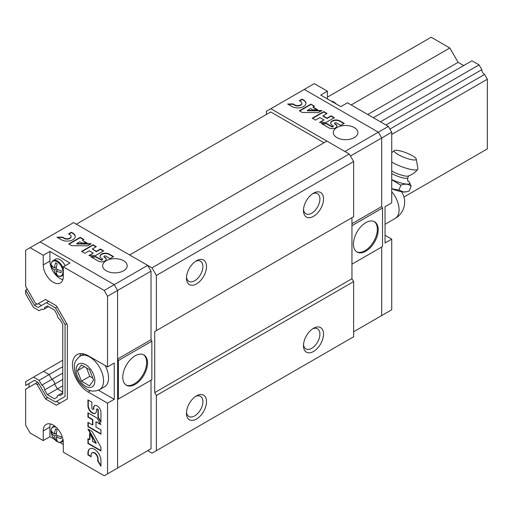 <?xml version="1.0" encoding="UTF-8"?>
<svg xmlns="http://www.w3.org/2000/svg" width="513" height="513" viewBox="0 0 513 513"><rect width="100%" height="100%" fill="white"/><g stroke="black" fill="none" stroke-linecap="round" stroke-linejoin="round"><path stroke-width="0.77" d="M385.962 124.999L481.829 69.653L479.065 64.875L471.966 60.771L373.342 117.714M380.441 121.812L479.065 64.875M463.681 65.555L458.109 62.336L449.824 47.991L431.183 37.231L327.409 97.143M367.77 114.495L458.109 62.336M351.2 104.928L449.824 47.991M484.586 150.476L481.829 152.066M403.943 197.03L487.35 148.879L487.35 79.22L484.586 74.443L389.938 129.084M391.733 134.425L487.35 79.22M481.829 69.653A3.841 2.219 -120 0 0 484.586 74.443M147.68 450.677L152.008 453.178L156.369 450.658L156.369 395.472L154.714 392.605L154.714 331.571L156.369 330.616L156.369 275.436L152.008 267.876L129.622 254.955L326.877 141.075L349.257 153.996L353.624 161.55L353.624 216.736L156.369 330.616M324.004 142.729L270.723 111.969L76.341 224.194M156.369 450.658L353.624 336.778L353.624 281.592L351.963 278.726L351.963 217.692L154.714 331.571M152.008 267.876L349.257 153.996M313.501 351.469A14.184 8.189 -60 0 1 303.472 345.679A14.184 8.189 -60 0 1 313.501 328.301A14.184 8.189 -60 0 1 323.53 334.091A14.184 8.189 -60 0 1 313.501 351.469M196.492 419.025A14.184 8.189 -60 0 1 186.456 413.234A14.184 8.189 -60 0 1 196.492 395.863A14.184 8.189 -60 0 1 206.521 401.653A14.184 8.189 -60 0 1 196.492 419.025M156.369 395.472L353.624 281.592M154.714 392.605L351.963 278.726M196.492 283.907A14.184 8.189 -60 0 1 186.456 278.117A14.184 8.189 -60 0 1 196.492 260.745A14.184 8.189 -60 0 1 206.521 266.536A14.184 8.189 -60 0 1 196.492 283.907M313.501 216.351A14.184 8.189 -60 0 1 303.472 210.561A14.184 8.189 -60 0 1 313.501 193.189A14.184 8.189 -60 0 1 323.53 198.98A14.184 8.189 -60 0 1 313.501 216.351M156.369 275.436L353.624 161.55M195.536 396.459A11.626 6.714 -60 0 1 200.493 396.331A11.626 6.714 -60 0 1 202.269 405.642A11.626 6.714 -60 0 1 194.677 415.889A11.626 6.714 -60 0 1 188.867 416.466A11.626 6.714 -60 0 1 186.508 412.112M312.552 193.786A11.626 6.714 -60 0 1 317.502 193.657A11.626 6.714 -60 0 1 319.285 202.975A11.626 6.714 -60 0 1 311.692 213.216A11.626 6.714 -60 0 1 305.883 213.793A11.626 6.714 -60 0 1 303.516 209.439M195.536 261.348A11.626 6.714 -60 0 1 200.493 261.213A11.626 6.714 -60 0 1 202.269 270.531A11.626 6.714 -60 0 1 194.677 280.771A11.626 6.714 -60 0 1 188.867 281.348A11.626 6.714 -60 0 1 186.508 276.994M312.552 328.904A11.626 6.714 -60 0 1 317.502 328.775A11.626 6.714 -60 0 1 319.285 338.086A11.626 6.714 -60 0 1 311.692 348.333A11.626 6.714 -60 0 1 305.883 348.904A11.626 6.714 -60 0 1 303.516 344.55M27.279 289.14L25.65 290.082L25.65 293.846L33.518 307.473L39.091 310.692L41.848 309.095A3.841 2.219 -120 0 0 43.817 309.313A3.841 2.219 -120 0 0 44.612 307.505L47.376 305.908L54.474 310.006L57.238 314.79A3.841 2.219 -120 0 0 60.002 319.573L62.759 324.357L62.759 394.016L60.002 395.606A3.841 2.219 -120 0 0 58.033 395.388A3.841 2.219 -120 0 0 57.238 397.203L54.474 398.8L47.376 394.696L44.612 389.918L54.641 384.128L57.405 388.905L62.759 392.003L57.405 388.905L62.759 385.814M62.759 379.44L54.641 384.128A3.841 2.219 -120 0 0 51.884 379.344L62.759 373.06M25.65 290.082L34.474 305.363L38.135 307.473L46.42 302.696L55.43 307.896L65.068 324.588L65.068 396.453L55.43 402.012L46.42 396.812L38.135 382.461L34.474 380.345L25.65 385.443L25.65 381.672L43.547 371.341L49.12 374.561L51.884 379.344L49.12 374.561L62.759 366.686M114.245 469.979L117.586 468.048L117.586 399.486L118.432 399.005L118.432 360.492L117.586 359.029L117.586 290.467L114.245 284.677L40.161 241.905L73.59 222.604L147.68 265.375L151.021 271.165L151.021 339.728L151.861 341.19L151.861 379.703L118.432 399.005M50.351 423.943A14.184 8.189 -120 0 0 49.921 427.053L43.233 430.914A14.184 8.189 -120 0 1 46.17 424.418A14.184 8.189 -120 0 1 57.103 428.22A14.184 8.189 -120 0 1 63.298 442.495L63.298 452.145L104.216 475.769L151.021 448.747L151.021 380.184L117.586 399.486M117.586 468.048L117.586 290.467L114.245 284.677L147.68 265.375M98.458 390.22L114.245 399.332L114.245 363.044L107.557 366.904L107.557 296.257L151.021 271.165M106.223 270.781A12.293 7.099 0 0 0 119.619 272.32A12.293 7.099 0 0 0 127.205 265.766A12.293 7.099 0 0 0 114.912 258.667A12.293 7.099 0 0 0 102.619 265.766A12.293 7.099 0 0 0 106.223 270.781M92.314 248.985L96.341 246.663L93.052 244.765L81.548 251.402L84.837 253.3L89.23 250.767L93.251 253.089L88.858 255.621L95.61 255.525L103.652 250.883L100.362 248.985L96.335 251.306L92.314 248.985L96.335 251.691L96.335 251.306M72.859 233.107L71.397 232.261L68.569 233.896L70.031 234.736A4.142 2.392 0 0 1 71.134 236.358A4.142 2.392 0 0 1 68.652 238.551A4.142 2.392 0 0 1 64.183 238.115L62.355 237.064L56.969 237.211L61.355 239.744A8.131 4.694 0 0 0 70.217 240.764A8.131 4.694 0 0 0 75.238 236.422A8.131 4.694 0 0 0 72.859 233.107L72.859 233.492L71.397 232.645L71.397 232.261M83.856 239.456L80.175 237.327L68.671 243.97L71.596 245.656L87.556 245.817L91.218 243.707L76.745 243.56L79.829 241.777L81.933 242.995L87.139 243.047L82.388 240.302L83.856 239.456M110.09 258.59L113.546 256.596L109.154 254.063A5.348 3.091 0 0 0 103.325 253.39A5.348 3.091 0 0 0 100.022 256.243A5.348 3.091 0 0 0 101.587 258.43L102.318 258.853A0.911 0.526 0 0 1 102.587 259.225A0.911 0.526 0 0 1 102.023 259.713A0.911 0.526 0 0 1 101.035 259.597L95.86 256.609L90.692 256.68L98.387 261.123A4.655 2.687 0 0 0 103.414 261.617A4.655 2.687 0 0 0 106.21 259.155A4.655 2.687 0 0 0 104.966 257.327L104.235 256.904A1.039 0.596 0 0 1 103.927 256.481A1.039 0.596 0 0 1 104.569 255.929A1.039 0.596 0 0 1 105.697 256.058L110.09 258.59M135.15 384.378A17.493 10.1 -60 0 1 126.403 385.244A17.493 10.1 -60 0 1 126.403 365.044A17.493 10.1 -60 0 1 143.897 354.945A17.493 10.1 -60 0 1 146.577 368.962A17.493 10.1 -60 0 1 135.15 384.378M118.432 360.492L151.861 341.19M117.586 359.029L151.021 339.728M143.46 354.72A17.493 10.1 -60 0 1 145.615 368.86A17.493 10.1 -60 0 1 134.303 383.891A17.493 10.1 -60 0 1 125.986 384.987M103.985 256.673A1.039 0.596 0 0 0 103.927 256.866A1.039 0.596 0 0 0 104.235 257.289L104.235 256.904M106.197 259.347A4.655 2.687 0 0 0 104.966 257.712L104.235 257.289M104.966 257.712L104.966 257.327M102.523 259.418A0.911 0.526 0 0 1 102.587 259.61A0.911 0.526 0 0 1 102.023 260.097A0.911 0.526 0 0 1 101.035 259.982L95.86 256.994L91.34 257.058M95.86 256.994L95.86 256.609M113.206 256.789L109.154 254.448A5.348 3.091 0 0 0 103.479 253.743A5.348 3.091 0 0 0 100.029 256.436M83.523 239.648L80.175 237.718L80.175 237.327M86.46 243.04L82.388 240.302M90.564 244.085L76.745 243.944L76.745 243.56M75.231 236.615A8.131 4.694 0 0 0 72.859 233.492M64.183 238.115L64.183 238.5L62.355 237.448L57.603 237.577M62.355 237.448L62.355 237.064M64.183 238.5A4.142 2.392 0 0 0 68.652 238.936A4.142 2.392 0 0 0 71.134 236.749A4.142 2.392 0 0 0 71.121 236.557M103.318 251.075L100.362 249.369L96.335 251.691M100.362 249.369L100.362 248.985M93.251 253.089L89.544 255.615M96.008 246.856L93.052 245.15L81.881 251.594M93.052 245.15L93.052 244.765M80.175 237.718L69.005 244.162M71.397 232.645L68.902 234.088M33.518 377.132L39.091 380.351L49.12 374.561L43.547 371.341L62.759 360.248M47.376 305.908L44.612 307.505M44.612 389.918A3.841 2.219 -120 0 0 41.848 385.135L51.884 379.344A3.841 2.219 -120 0 1 54.641 384.128L57.405 388.905L47.376 394.696M39.091 380.351L41.848 385.135M107.557 296.257L104.216 290.467L63.298 266.843L69.98 262.983L49.921 251.402L43.233 255.262L30.132 247.696L25.65 250.286L25.65 286.312L35.429 303.247L37.18 304.26L45.465 299.477L40.521 302.33M34.474 380.345L28.991 383.512L28.991 387.277M37.738 382.23L25.65 389.207L25.65 425.239L30.132 432.998L43.233 440.564L43.233 430.914M35.429 383.564L37.18 384.57L45.465 398.922L56.385 405.232L67.376 398.883L67.376 324.812L56.385 305.786L45.465 299.477M107.557 473.839L107.557 403.192L88.165 392.003A22.219 12.831 -120 0 1 73.654 372.419A22.219 12.831 -120 0 1 77.059 354.611A22.219 12.831 -120 0 1 88.165 355.714L107.557 366.904M43.233 255.262L43.233 264.913A14.184 8.189 -120 0 0 49.428 279.187A14.184 8.189 -120 0 0 60.354 282.99A14.184 8.189 -120 0 0 63.298 276.494L63.298 266.843M91.84 402.154L87.935 399.896L87.935 405.623A6.053 3.495 -120 0 0 90.577 411.715A6.053 3.495 -120 0 0 95.238 413.337A6.053 3.495 -120 0 0 96.489 410.567L96.489 409.611A1.032 0.596 -120 0 1 96.707 409.137A1.032 0.596 -120 0 1 97.496 409.412A1.032 0.596 -120 0 1 97.951 410.451L97.951 417.204L100.939 422.225L100.939 412.176A5.265 3.04 -120 0 0 98.579 406.969A5.265 3.04 -120 0 0 94.591 405.629A5.265 3.04 -120 0 0 93.501 407.88L93.501 408.835A1.173 0.68 -120 0 1 93.257 409.374A1.173 0.68 -120 0 1 92.353 409.06A1.173 0.68 -120 0 1 91.84 407.88L91.84 402.154M97.034 418.063L87.935 412.811L87.935 417.107L92.487 419.737L92.487 424.982L87.935 422.359L87.935 426.656L100.939 434.165L100.939 429.868L95.976 427.002L95.976 421.75L100.939 424.617L97.034 418.063M100.939 447.163L92.071 431.433L87.935 429.048L95.976 443.303L92.487 441.289L92.487 438.544L89.589 433.408L89.589 439.615L87.935 438.66L87.935 443.469L100.939 450.978L100.939 447.163M100.939 466.259L100.939 460.527A9.196 5.31 -120 0 0 96.925 451.273A9.196 5.31 -120 0 0 89.839 448.811A9.196 5.31 -120 0 0 87.935 453.017L87.935 454.928L91.134 456.775L91.134 454.864A4.681 2.7 -120 0 1 92.096 452.87A4.681 2.7 -120 0 1 95.649 454.063A4.681 2.7 -120 0 1 97.746 458.686L97.746 461.072L100.939 466.259M104.216 290.467L114.245 284.677L40.161 241.905L30.132 247.696M49.921 427.053L49.921 436.704L54.5 439.346M59.713 442.353L63.298 444.425M49.921 436.704L43.233 440.564M114.245 399.332L107.557 403.192M49.921 251.402L49.921 261.053A14.184 8.189 -120 0 0 51.768 268.825M54.147 272.942A14.184 8.189 -120 0 0 62.862 279.611M80.913 353.572A22.219 12.831 -120 0 0 79.727 356.362M97.746 458.686L98.079 458.494L98.079 460.879L100.939 465.522M98.079 460.879L97.746 461.072M98.079 458.494A4.681 2.7 -120 0 0 95.982 453.87A4.681 2.7 -120 0 0 92.436 452.678A4.681 2.7 -120 0 0 92.269 452.78M90.012 448.721A9.196 5.31 -120 0 0 88.268 452.825L88.268 454.736L91.134 456.39M88.268 454.736L87.935 454.928M88.268 438.852L88.268 443.277L100.939 450.587M88.268 443.277L87.935 443.469M89.929 434.004L89.929 439.423L89.589 439.615M88.589 429.426L96.309 443.11L95.976 443.303M95.976 421.75L100.586 424.027M88.268 422.552L88.268 426.463L100.939 433.78M88.268 426.463L87.935 426.656M88.268 413.003L88.268 416.915L92.821 419.544L92.821 424.79L92.487 424.982M92.821 419.544L92.487 419.737M88.268 416.915L87.935 417.107M93.398 409.239A1.173 0.68 -120 0 0 93.59 409.182A1.173 0.68 -120 0 0 93.834 408.643L93.501 408.835M94.758 405.539A5.265 3.04 -120 0 0 93.834 407.688L93.834 408.643M93.834 407.688L93.501 407.88M96.899 409.092A1.032 0.596 -120 0 1 97.04 408.944A1.032 0.596 -120 0 1 97.836 409.22A1.032 0.596 -120 0 1 98.284 410.259L98.284 417.011L100.939 421.474M98.284 417.011L97.951 417.204M88.268 400.089L88.268 405.43A6.053 3.495 -120 0 0 90.801 411.407A6.053 3.495 -120 0 0 95.399 413.228M36.782 304.029L34.474 305.363M38.212 303.664L41.476 305.543M48.729 301.362L46.42 302.696M57.065 306.954L55.43 307.896M66.696 323.645L65.068 324.588M58.777 400.082L65.068 396.453M38.808 383.634L37.18 384.57M47.773 397.588L45.465 398.922M56.468 401.416L59.732 403.301M55.635 428.855A15.993 10.003 124.5 0 0 54.5 433.972A15.993 8.394 -175.8 0 1 51.589 431.189A14.999 9.381 124.5 0 0 51.589 432.998A15.993 10.003 -4.5 0 0 54.5 435.992A15.993 10.003 124.5 0 0 55.635 440.013A14.999 9.381 -4.5 0 0 57.2 440.911A15.993 8.394 -64.2 0 1 56.244 436.999A15.993 10.003 -4.5 0 0 61.246 438.577A14.999 7.875 -64.2 0 1 61.246 436.768A15.993 8.394 -175.8 0 1 56.244 434.986A15.993 8.394 -64.2 0 1 57.2 429.759A14.999 7.875 -175.8 0 1 56.392 429.317A14.999 7.875 -175.8 0 1 55.635 428.855M54.5 433.972L56.43 433.222M51.589 432.998L52.589 432.421M54.5 435.992L56.244 434.986M55.635 440.013L56.635 439.429M56.244 436.999L57.866 435.71M55.635 262.855A15.993 10.003 124.5 0 0 54.5 267.978A15.993 8.394 -175.8 0 1 51.589 265.195A14.999 9.381 124.5 0 0 51.589 266.997A15.993 10.003 -4.5 0 0 54.5 269.992A15.993 10.003 124.5 0 0 55.635 274.013A14.999 9.381 -4.5 0 0 57.2 274.91A15.993 8.394 -64.2 0 1 56.244 270.999A15.993 10.003 -4.5 0 0 61.246 272.576A14.999 7.875 -64.2 0 1 61.246 270.768A15.993 8.394 -175.8 0 1 56.244 268.985A15.993 8.394 -64.2 0 1 57.2 263.759A14.999 7.875 -175.8 0 1 56.392 263.323A14.999 7.875 -175.8 0 1 55.635 262.855M63.298 274.263A8.804 5.085 60 0 1 61.919 275.879C55.853 279.405 47.113 265.061 53.108 260.623L55.551 259.219A8.804 5.085 60 0 1 59.95 259.655A8.804 5.085 60 0 1 65.113 265.798M54.5 267.978L56.43 267.222M51.589 266.997L52.589 266.42M54.5 269.992L56.244 268.985M55.635 274.013L56.635 273.435M56.244 270.999L57.866 269.71M83.908 353.932L80.15 356.105A19.385 11.19 -120 0 1 99.535 367.295A19.385 11.19 -120 0 1 99.535 389.681L104.549 386.783A19.385 11.19 -120 0 0 105.171 365.525M93.603 380.082L89.544 369.636L81.439 364.955L77.386 370.719L81.439 381.165L89.544 385.847L93.603 380.082M84.408 366.667L77.386 370.719M86.517 367.885L89.801 376.343L81.439 381.165M89.801 376.343L92.827 378.087M266.362 114.489L266.362 111.308L270.845 108.724L344.928 151.495L378.363 132.194L381.704 137.984L381.704 206.547L382.544 208.002L382.544 246.516L351.963 264.169L381.704 247.003L381.704 315.566L353.624 331.776M327.409 98.919L327.409 91.199L314.302 83.632L304.273 89.422L378.363 132.194L381.704 137.984L350.437 156.035M327.409 91.199L320.721 95.059L340.786 106.64L347.468 102.78L388.392 126.403L378.363 132.194L304.273 89.422L270.845 108.724M354.291 127.564A12.293 7.099 180 0 1 357.888 132.578A12.293 7.099 180 0 1 345.595 139.677A12.293 7.099 180 0 1 333.303 132.578A12.293 7.099 180 0 1 340.895 126.025A12.293 7.099 180 0 1 354.291 127.564M322.998 115.803L327.025 113.482L323.729 111.578L312.231 118.221L315.521 120.119L319.913 117.586L323.934 119.907L319.541 122.44L326.287 122.344L334.335 117.701L331.045 115.797L327.018 118.125L322.998 115.803L322.998 116.188L327.018 118.509L327.018 118.125M303.542 99.92L302.08 99.08L299.252 100.708L300.714 101.555A4.142 2.392 0 0 1 301.817 103.177A4.142 2.392 0 0 1 299.336 105.37A4.142 2.392 0 0 1 294.86 104.934L293.038 103.876L287.652 104.03L292.038 106.563A8.131 4.694 0 0 0 300.9 107.576A8.131 4.694 0 0 0 305.921 103.241A8.131 4.694 0 0 0 303.542 99.92L303.542 100.304L302.08 99.464L302.08 99.08M314.54 106.268L310.859 104.145L299.355 110.782L302.279 112.475L318.24 112.636L321.901 110.519L307.428 110.378L310.512 108.596L312.616 109.808L317.823 109.859L313.071 107.114L314.54 106.268M340.773 125.409L344.229 123.409L339.837 120.876A5.348 3.091 0 0 0 334.008 120.209A5.348 3.091 0 0 0 330.705 123.062A5.348 3.091 0 0 0 332.27 125.249L333.001 125.672A0.911 0.526 0 0 1 333.27 126.044A0.911 0.526 0 0 1 332.706 126.525A0.911 0.526 0 0 1 331.712 126.416L326.544 123.428L321.375 123.498L329.07 127.942A4.655 2.687 0 0 0 334.098 128.436A4.655 2.687 0 0 0 336.894 125.974A4.655 2.687 0 0 0 335.649 124.14L334.918 123.716A1.039 0.596 0 0 1 334.611 123.293A1.039 0.596 0 0 1 335.252 122.742A1.039 0.596 0 0 1 336.381 122.87L340.773 125.409M388.392 126.403L391.733 132.194L381.704 137.984L381.704 206.547L351.963 223.713M382.544 208.002L351.963 225.662M365.833 222.629A17.493 10.1 -60 0 1 374.58 221.763A17.493 10.1 -60 0 1 374.58 241.963A17.493 10.1 -60 0 1 357.086 252.063A17.493 10.1 -60 0 1 354.4 238.045A17.493 10.1 -60 0 1 365.833 222.629M374.144 221.539A17.493 10.1 -60 0 1 373.733 241.476A17.493 10.1 -60 0 1 356.67 251.8M334.668 123.492A1.039 0.596 0 0 0 334.611 123.684A1.039 0.596 0 0 0 334.918 124.108L334.918 123.716M336.881 126.166A4.655 2.687 0 0 0 335.649 124.531L334.918 124.108M335.649 124.531L335.649 124.14M333.206 126.236A0.911 0.526 0 0 1 333.27 126.429A0.911 0.526 0 0 1 332.706 126.916A0.911 0.526 0 0 1 331.712 126.801L326.544 123.813L322.023 123.877M326.544 123.813L326.544 123.428M343.89 123.607L339.837 121.267A5.348 3.091 0 0 0 334.162 120.561A5.348 3.091 0 0 0 330.712 123.255M314.206 106.467L310.859 104.145M317.143 109.853L313.071 107.506L313.071 107.114M321.247 110.904L307.428 110.763L307.428 110.378M305.915 103.434A8.131 4.694 0 0 0 303.542 100.304M294.86 104.934L294.86 105.319L293.038 104.261L288.287 104.395M293.038 104.261L293.038 103.876M294.86 105.319A4.142 2.392 0 0 0 299.336 105.755A4.142 2.392 0 0 0 301.817 103.562A4.142 2.392 0 0 0 301.804 103.369M334.001 117.894L331.045 116.188L327.018 118.509M331.045 116.188L331.045 115.797M323.934 119.907L320.227 122.427M326.691 113.674L323.729 111.962L312.564 118.413M323.729 111.962L323.729 111.578M310.859 104.53L299.688 110.981M302.08 99.464L299.586 100.901M391.733 132.194L391.733 202.84L385.045 206.701L385.045 242.989L391.733 239.129L385.045 235.268M391.733 239.129L391.733 309.775L378.363 317.496M381.704 247.003L381.704 315.566M391.733 188.713L398.947 190.073L403.532 191.971L406.662 191.734L409.239 190.99L411.137 186.11C408.444 183.923 405.007 183.616 400.839 185.193L398.947 190.073M391.733 188.739A14.563 3.078 21.2 0 0 403.532 191.971A14.563 3.078 21.2 0 0 405.809 191.92L406.662 191.74M400.839 185.193L392.195 180.005M391.733 179.576A14.428 3.046 21.2 0 0 405.276 183.923A14.428 3.046 21.2 0 0 409.412 182.269L411.137 186.11M397.985 154.484A11.818 2.501 21.2 0 0 410.034 159.306A11.818 2.501 21.2 0 0 416.267 159.081A11.818 2.501 21.2 0 0 406.129 152.803A11.818 2.501 21.2 0 0 394.401 150.598A11.818 2.501 21.2 0 0 397.985 154.484M391.733 162.082A16.846 3.559 21.2 0 0 391.836 162.14A16.846 3.559 21.2 0 0 407.623 168.642A16.846 3.559 21.2 0 0 417.736 169.354A16.846 3.559 21.2 0 0 417.89 168.694L416.267 159.081M391.733 170.925A10.638 2.251 21.2 0 0 392.24 171.227A10.638 2.251 21.2 0 0 408.156 176.055C411.997 174.766 415.19 172.528 417.736 169.354M409.412 182.269A14.428 3.046 21.2 0 0 407.918 180.813M101.035 259.982L101.035 259.597M109.154 254.448L109.154 254.063M49.921 261.053L43.233 264.913M90.538 390.63L88.165 392.003M88.268 452.825L87.935 453.017M98.284 410.259L97.951 410.451M88.268 405.43L87.935 405.623M62.862 438.878A8.388 4.841 60 0 1 56.719 441.244A8.388 4.841 60 0 1 51.056 431.446A8.388 4.841 60 0 1 56.18 427.31M63.163 440.539A8.804 5.085 60 0 1 61.919 441.879C55.853 445.406 47.113 431.061 53.108 426.624A8.804 5.085 60 0 1 54.891 426.213M56.981 261.707A8.388 4.841 60 0 1 62.118 274.949A8.388 4.841 60 0 1 51.845 269.017A8.388 4.841 60 0 1 56.981 261.707M53.108 260.623A8.804 5.085 60 0 1 57.514 261.059A8.804 5.085 60 0 1 63.298 268.915M85.491 386.212A13.235 7.644 -120 0 0 93.603 374.676A13.235 7.644 -120 0 0 77.386 365.314A13.235 7.644 -120 0 0 85.491 386.212M331.712 126.801L331.712 126.416M339.837 121.267L339.837 120.876M330.994 100.984L333.925 102.036L336.201 103.992A8.388 4.841 -120 0 0 331.251 101.132M335.117 103.369A8.804 5.085 -120 0 0 331.263 101.138M401.525 191.689A18.91 18.91 0 0 1 395.17 218.448A18.91 10.92 -120 0 0 399.088 209.791A18.91 10.92 -120 0 0 391.733 191.753M391.733 173.567A10.638 2.251 21.2 0 0 401.878 177.62A10.638 2.251 21.2 0 0 407.835 177.806L408.572 175.914M103.927 256.866L103.927 256.481M102.587 259.61L102.587 259.225M71.134 236.749L71.134 236.358M92.436 452.678L92.096 452.87M93.59 409.182L93.257 409.374M97.04 408.944L96.707 409.137M58.033 395.388L62.759 392.663M43.817 309.313L48.549 306.588M61.919 441.879L63.227 441.122M53.108 426.624L54.423 425.867M61.919 275.879L63.298 275.083M99.535 389.681C94.725 391.727 90.468 391.509 86.768 389.021C78.592 383.41 74.462 375.817 74.372 366.256C74.039 362.999 75.962 359.619 80.15 356.105M334.611 123.684L334.611 123.293M333.27 126.429L333.27 126.044M301.817 103.562L301.817 103.177M395.17 218.448L385.045 224.29M394.401 150.598L391.733 152.688M407.835 177.806C407.527 179.704 407.611 180.807 408.091 181.102"/></g></svg>
